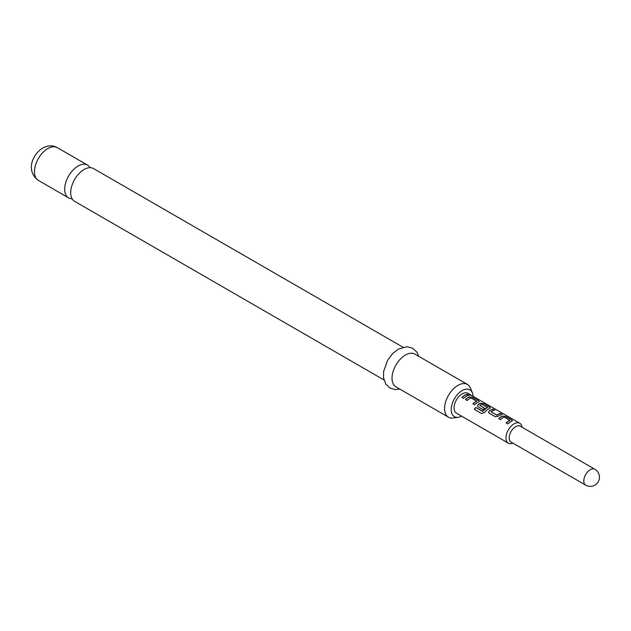 <?xml version="1.0" encoding="UTF-8"?>
<svg xmlns="http://www.w3.org/2000/svg" width="631" height="631" viewBox="0 0 631 631"><rect width="100%" height="100%" fill="white"/><g stroke="black" fill="none" stroke-linecap="round" stroke-linejoin="round"><path stroke-width="0.95" d="M470.907 395.345L470.671 395.203C468.778 394.217 468.21 394.115 468.951 394.88M469.022 394.675C471.018 395.479 471.602 395.59 470.781 395.006C468.872 394.012 468.289 393.902 469.022 394.675L468.557 394.186M471.302 395.377L470.781 395.006M383.971 379.941L74.624 201.336A18.922 10.924 -60 0 1 71.721 186.177A18.922 10.924 -60 0 1 84.081 169.502A18.922 10.924 -60 0 1 93.538 168.572L402.893 347.168M511.094 442.079A9.173 5.293 -60 0 1 509.69 434.727A9.173 5.293 -60 0 1 515.677 426.643A9.173 5.293 -60 0 1 520.267 426.193L594.859 469.259A9.173 5.293 -60 0 0 590.277 469.709A9.173 5.293 -60 0 0 583.793 480.948A9.173 5.293 -60 0 0 585.686 485.144L511.094 442.079M512.908 443.128A11.468 6.618 -60 0 1 508.326 443.128A11.468 6.618 -60 0 1 506.567 433.939A11.468 6.618 -60 0 1 514.06 423.835A11.468 6.618 -60 0 1 519.794 423.267A11.468 6.618 -60 0 1 522.082 427.242M90.044 167.68A18.922 10.924 120 0 0 87.528 165.093A18.922 10.924 120 0 0 78.07 166.032A18.922 10.924 120 0 0 65.711 182.706A18.922 10.924 120 0 0 68.605 197.866A18.922 10.924 120 0 0 72.108 198.757M473.1 396.307A15.483 8.937 120 0 0 472.39 392.821A15.483 8.937 120 0 0 462.168 390.597A15.483 8.937 120 0 0 451.402 407.161A15.483 8.937 120 0 0 458.256 417.304A15.483 8.937 120 0 0 461.632 416.168M458.256 417.304L453.176 417.99A18.922 10.924 -60 0 1 448.491 417.194A18.922 10.924 -60 0 1 445.589 402.034A18.922 10.924 -60 0 1 457.948 385.36A18.922 10.924 -60 0 1 467.413 384.421A18.922 10.924 -60 0 1 470.45 388.081L472.39 392.821M467.413 384.421L414.867 354.086A18.922 10.924 120 0 0 405.41 355.024A18.922 10.924 120 0 0 393.05 371.691A18.922 10.924 120 0 0 395.945 386.858L448.491 417.194M502.623 415.971A11.468 6.618 -60 0 0 501.448 416.555A11.468 6.618 -60 0 0 498.711 418.684L500.415 419.67A11.468 6.618 -60 0 1 503.152 417.541A11.468 6.618 -60 0 1 504.098 417.052L509.832 420.364A11.468 6.618 -60 0 0 508.886 420.845A11.468 6.618 -60 0 0 506.141 422.975L507.845 423.961A11.468 6.618 -60 0 1 510.582 421.831A11.468 6.618 -60 0 1 511.765 421.248L512.388 420.727L511.709 419.883L505.754 416.444L502.599 416.176A11.24 6.491 -60 0 0 498.837 418.755M493.095 409.14A11.468 6.618 -60 0 0 490.382 410.166A11.468 6.618 -60 0 0 489.183 410.962L488.615 412.493L489.23 413.21L495.193 416.649L498.316 416.239A11.468 6.618 -60 0 1 499.515 415.443A11.468 6.618 -60 0 1 502.237 414.409L500.478 413.636A11.24 6.491 -60 0 0 496.857 415.261L491.107 411.775A11.468 6.618 -60 0 1 492.085 411.144A11.468 6.618 -60 0 1 494.799 410.118L493.04 409.345A11.24 6.491 -60 0 0 489.206 411.128L488.646 412.587M484.427 412.611A11.468 6.618 -60 0 1 488.449 409.054A11.468 6.618 -60 0 1 489.624 408.47L490.248 407.942L489.577 407.105L483.614 403.666L480.491 403.193A11.468 6.618 -60 0 0 479.308 403.777A11.468 6.618 -60 0 0 478.109 404.574L477.541 406.104L478.164 406.821L483.046 409.637A11.468 6.618 -60 0 1 484.695 408.225L479.852 405.283A11.468 6.618 -60 0 1 480.83 404.652A11.468 6.618 -60 0 1 481.776 404.163L487.511 407.476A11.468 6.618 -60 0 0 486.564 407.957A11.468 6.618 -60 0 0 482.731 411.278L475.782 407.445A11.468 6.618 -60 0 0 474.394 409.369L481.54 413.502L484.427 412.611M469.417 396.804A11.468 6.618 -60 0 0 468.241 397.388A11.468 6.618 -60 0 0 465.504 399.518L467.208 400.496A11.468 6.618 -60 0 1 469.945 398.366A11.468 6.618 -60 0 1 470.9 397.885L476.634 401.19A11.468 6.618 -60 0 0 475.679 401.679A11.468 6.618 -60 0 0 472.942 403.808L474.646 404.794A11.468 6.618 -60 0 1 477.383 402.657A11.468 6.618 -60 0 1 478.558 402.081L479.181 401.553L478.511 400.717L472.548 397.278L469.393 397.002A11.24 6.491 -60 0 0 465.631 399.589M467.326 394.257A11.468 6.618 -60 0 0 464.613 395.29A11.468 6.618 -60 0 0 461.876 397.42L463.58 398.398A11.468 6.618 -60 0 1 466.317 396.268A11.468 6.618 -60 0 1 469.03 395.243L467.271 394.47A11.24 6.491 -60 0 0 462.002 397.491M519.794 423.267L467.902 393.31A11.468 6.618 120 0 0 462.168 393.878A11.468 6.618 120 0 0 454.675 403.982A11.468 6.618 120 0 0 456.434 413.171L508.326 443.128M491.107 411.925L496.842 415.088A11.468 6.618 -60 0 1 497.812 414.457A11.468 6.618 -60 0 1 500.533 413.431M468.723 395.306L467.271 394.47M472.548 397.278L469.393 397.002M478.511 400.717L472.493 397.483M479.142 401.663L478.456 400.922M473.069 403.879A11.24 6.491 -60 0 1 476.61 401.387L476.634 401.19M490.208 408.052L489.577 407.105M489.522 407.31L483.614 403.666M483.559 403.872L480.491 403.193M480.467 403.39A11.24 6.491 -60 0 0 478.14 404.739L478.109 404.574M478.14 404.739L477.58 406.19M484.576 408.312L479.852 405.425M482.731 411.278L482.81 411.396A11.24 6.491 -60 0 1 487.495 407.673L487.511 407.476M482.597 411.451L475.782 407.445M474.504 409.44A11.24 6.491 -60 0 1 475.861 407.563M501.921 414.472L500.478 413.636M494.491 410.182L493.04 409.345M505.754 416.444L502.599 416.176M511.709 419.883L505.699 416.649M512.348 420.83L511.654 420.096M506.275 423.054A11.24 6.491 -60 0 1 509.816 420.562L509.832 420.364M38.373 180.411C25.343 170.954 32.631 154.145 42.671 148.064C48.122 145.272 52.996 145.13 57.287 147.638A18.922 10.924 120 0 0 47.83 148.577A18.922 10.924 120 0 0 35.47 165.251A18.922 10.924 120 0 0 38.373 180.411L68.605 197.866M585.686 485.144A9.173 9.173 0 0 0 599.45 477.202A9.173 9.173 0 0 0 594.859 469.259M399.809 389.082L395.534 389.587L389.887 387.994L385.691 383.916L383.53 377.74L383.616 371.446L387.631 360.262L392.608 353.612L398.303 349.101L407.255 346.671L412.863 348.296L416.949 352.232L418.732 356.318M57.287 147.638L87.528 165.093"/></g></svg>
